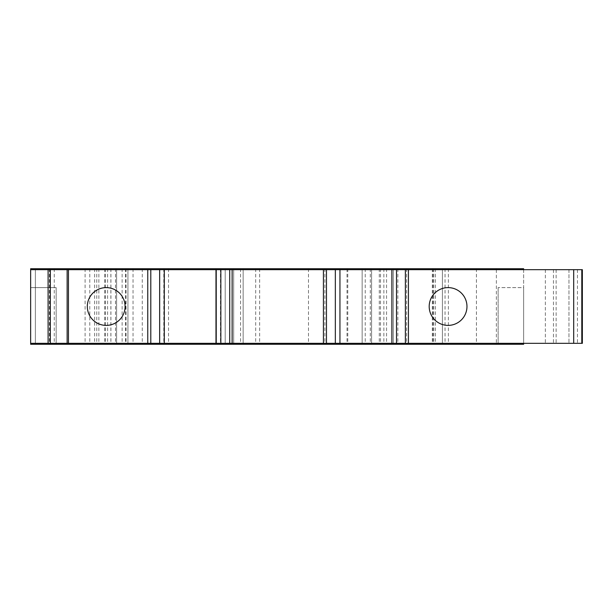 <?xml version="1.0" encoding="UTF-8"?>
<svg xmlns="http://www.w3.org/2000/svg" width="613" height="613" viewBox="0 0 613 613"><rect width="100%" height="100%" fill="white"/><g stroke="black" fill="none" stroke-linecap="round" stroke-linejoin="round"><path stroke-width="0.46" stroke-dasharray="3.06 2.3" d="M30.65 268.724L523.632 268.724L523.632 344.276L523.632 287.612L498.131 287.612L523.632 287.612L523.632 344.276L498.131 344.276L498.131 287.612L498.131 344.276L523.632 344.276L30.65 344.276L30.65 287.612L56.151 287.612L30.65 287.612L30.65 344.276L56.151 344.276L30.65 344.276L30.65 268.724M523.632 269.666L523.632 343.334M476.416 268.724L476.416 344.276M442.417 268.724L442.417 344.276L442.417 268.724M432.334 268.724L432.334 344.276M347.778 268.724L347.778 344.276M393.308 268.724L393.308 344.276L393.308 268.724M383.861 268.724L383.861 344.276M362.137 268.724L362.137 344.276L362.137 268.724M371.585 268.724L371.585 344.276L371.585 268.724M243.146 268.724L243.146 344.276L243.146 268.724M233.699 268.724L233.699 344.276L233.699 268.724M240.564 268.724L240.564 344.276M215.753 268.724L215.753 344.276L215.753 268.724M225.201 268.724L225.201 344.276L225.201 268.724M168.537 268.724L168.537 344.276M163.809 268.724L163.809 344.276M110.922 268.724L110.922 344.276M115.482 268.724L115.482 344.276M127.925 268.724L127.925 344.276L127.925 268.724M116.593 268.724L116.593 344.276L116.593 268.724M126.033 268.724L126.033 344.276M35.37 268.724L35.37 344.276L35.37 268.724M49.538 268.724L49.538 344.276M56.151 344.276L56.151 287.612L56.151 344.276M582.35 269.666L30.65 269.666M545.355 269.666L545.355 343.334L68.426 343.334L68.426 269.666L68.426 343.334L30.65 343.334M391.891 269.666L396.611 269.666L391.891 269.666M339.947 269.666L335.219 269.666L339.947 269.666M216.228 269.666L220.948 269.666L216.228 269.666M164.284 269.666L159.564 269.666L164.284 269.666M496.369 269.666L496.369 343.334M125.09 306.5A18.888 18.888 0 0 0 106.202 287.612A18.888 18.888 0 0 0 87.314 306.5A18.888 18.888 0 0 0 106.202 325.388A18.888 18.888 0 0 0 125.09 306.5A18.888 18.888 0 0 0 106.202 287.612A18.888 18.888 0 0 0 87.314 306.5A18.888 18.888 0 0 0 106.202 325.388A18.888 18.888 0 0 0 125.09 306.5A18.888 18.888 0 0 0 106.202 287.612A18.888 18.888 0 0 0 87.314 306.5A18.888 18.888 0 0 0 106.202 325.388A18.888 18.888 0 0 0 125.09 306.5M466.968 306.5A18.888 18.888 0 0 0 448.08 287.612A18.888 18.888 0 0 0 429.192 306.5A18.888 18.888 0 0 0 448.08 325.388A18.888 18.888 0 0 0 466.968 306.5A18.888 18.888 0 0 0 448.08 287.612A18.888 18.888 0 0 0 429.192 306.5A18.888 18.888 0 0 0 448.08 325.388A18.888 18.888 0 0 0 466.968 306.5A18.888 18.888 0 0 0 448.08 287.612A18.888 18.888 0 0 0 429.192 306.5A18.888 18.888 0 0 0 448.08 325.388A18.888 18.888 0 0 0 466.968 306.5M159.564 343.334L164.284 343.334L159.564 343.334L159.564 269.666L159.564 343.334M220.948 343.334L216.228 343.334L220.948 343.334L220.948 269.666L220.948 343.334M335.219 343.334L339.947 343.334L335.219 343.334L335.219 269.666L335.219 343.334M396.611 343.334L391.891 343.334L396.611 343.334L396.611 269.666L396.611 343.334M545.355 343.334L582.35 343.334M232.128 269.666L232.128 343.334M323.419 269.666L323.419 343.334M577.469 269.666L577.469 343.334M568.964 269.666L568.964 343.334L568.964 269.666M448.379 268.724L448.379 344.276M445.038 268.724L445.038 344.276M433.797 268.724L433.797 344.276M435.406 268.724L435.406 344.276M406.611 268.724L406.611 344.276M397.852 268.724L397.852 344.276M365.233 268.724L365.233 344.276M380.504 268.724L380.504 344.276M386.558 268.724L386.558 344.276M379.278 268.724L379.278 344.276M370.298 268.724L370.298 344.276M324.898 268.724L324.898 344.276M308.492 268.724L308.492 344.276M259.651 268.724L259.651 344.276M255.69 268.724L255.69 344.276M220.481 268.724L220.481 344.276M142.277 268.724L142.277 344.276M133.036 268.724L133.036 344.276M122.133 268.724L122.133 344.276M125.565 268.724L125.565 344.276M107.604 268.724L107.604 344.276M98.869 268.724L98.869 344.276M49.369 268.724L49.369 344.276M54.258 268.724L54.258 344.276M96.762 268.724L96.762 344.276M104.846 268.724L104.846 344.276M94.64 268.724L94.64 344.276M89.797 268.724L89.797 344.276M85.1 268.724L85.1 344.276M581.798 269.666L581.798 343.334M556.137 269.666L556.137 343.334M553.462 269.666L553.462 343.334M432.97 268.724L432.97 344.276M347.027 268.724L347.027 344.276M110.869 268.724L110.869 344.276M105.26 268.724L105.26 344.276"/><path stroke-width="0.92" d="M523.632 269.666L523.632 268.724L30.65 268.724L30.65 344.276L523.632 344.276L523.632 343.334M581.798 269.666L581.798 343.334L582.35 343.334L582.35 269.666L30.65 269.666M496.369 268.724L496.369 269.666M496.369 343.334L496.369 344.276M581.798 343.334L30.65 343.334M147.756 269.666L147.756 343.334L147.756 269.666M125.09 306.5A18.888 18.888 0 0 0 106.202 287.612A18.888 18.888 0 0 0 87.314 306.5A18.888 18.888 0 0 0 106.202 325.388A18.888 18.888 0 0 0 125.09 306.5M164.284 269.666L164.284 343.334M216.228 269.666L216.228 343.334M232.128 269.666L232.128 343.334M323.419 269.666L323.419 343.334M339.947 269.666L339.947 343.334M391.891 269.666L391.891 343.334M408.419 269.666L408.419 343.334L408.419 269.666M573.691 269.666L573.691 343.334M466.968 306.5A18.888 18.888 0 0 0 448.08 287.612A18.888 18.888 0 0 0 429.192 306.5A18.888 18.888 0 0 0 448.08 325.388A18.888 18.888 0 0 0 466.968 306.5M49.538 268.724L49.538 269.666M49.538 343.334L49.538 344.276M48.098 269.666L48.098 343.334M50.335 269.666L50.335 343.334M67.131 269.666L67.131 343.334M68.464 269.666L68.464 343.334M150.798 269.666L150.798 343.334M159.671 269.666L159.671 343.334M220.841 269.666L220.841 343.334M229.714 269.666L229.714 343.334M326.461 269.666L326.461 343.334M335.334 269.666L335.334 343.334M396.504 269.666L396.504 343.334M405.377 269.666L405.377 343.334"/></g></svg>
